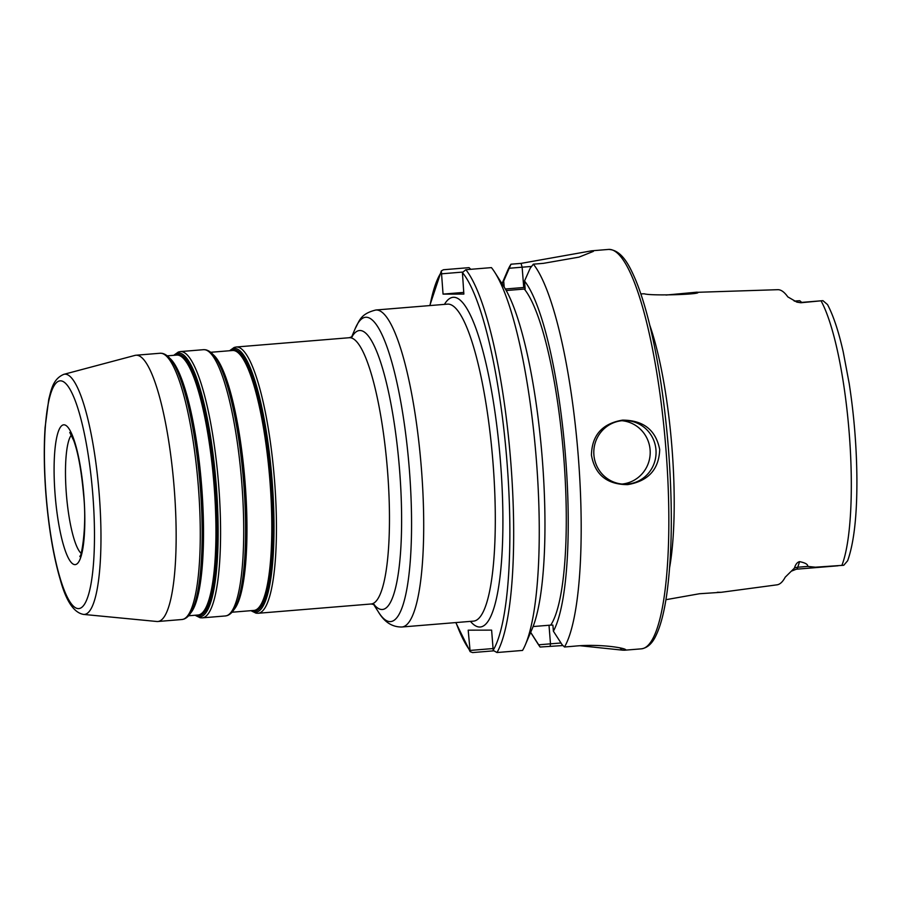 <?xml version="1.0" encoding="UTF-8"?>
<svg xmlns="http://www.w3.org/2000/svg" width="902" height="902" viewBox="0 0 902 902"><rect width="100%" height="100%" fill="white"/><g stroke="black" fill="none" stroke-linecap="round" stroke-linejoin="round"><path stroke-width="1.35" d="M800.841 302.756A18.322 3.732 -94.7 0 0 800.164 302.52L821.485 300.772L800.841 302.756L796.861 302.125L787.796 296.871A146.417 29.845 -94.7 0 0 777.761 289.689L697.686 292.293M801.134 302.441A18.322 3.732 -94.7 0 0 800.13 301.02A18.322 3.732 -94.7 0 0 799.623 300.716L794.234 301.099M649.778 325.205A154.073 31.412 85.3 0 1 671.967 447.809A154.073 31.412 85.3 0 1 669.656 567.358M697.201 292.169C704.992 294.334 651.176 296.115 644.276 293.793L640.837 293.894M665.992 295.055L696.998 292.169M841.859 565.464A144.872 29.529 85.3 0 0 849.21 433.107A144.872 29.529 85.3 0 0 821.034 300.806L822.951 300.67L827.54 304.605C833.414 315.723 838.657 331.53 843.257 352.039L849.21 383.621C854.07 415.202 856.629 446.918 856.9 478.748C857.08 515.583 853.991 542.914 847.643 560.751L843.765 565.261L815.397 567.2L807.685 566.411C808.102 564.427 805.396 562.837 799.578 561.642C797.255 562.194 795.541 564.359 794.414 568.125A9.539 8.389 -162.1 0 1 797.774 567.223L799.578 561.642M174.21 488.32A133.586 27.229 -94.7 0 0 135.965 355.23A133.586 27.229 -94.7 0 0 134.973 355.399L63.828 374.341C52.711 379.043 51.2 390.318 48.776 399.214L45.1 427.447C43.77 447.696 44.051 470.122 45.957 494.747C48.685 528.098 53.466 556.433 60.299 579.749C66.15 601.149 73.896 612.706 83.525 614.409L156.813 621.489A133.586 27.229 85.3 0 0 157.816 621.501A133.586 27.229 85.3 0 0 174.21 488.32M525.336 644.829A200.379 40.849 -94.7 0 0 536.081 456.423A200.379 40.849 -94.7 0 0 494.77 272.303L504.139 287.028A183.816 37.478 85.3 0 1 542.046 455.938A183.816 37.478 85.3 0 1 532.191 628.773L525.336 644.829A200.379 40.849 -94.7 0 1 522.562 650.432L496.979 652.529L493.214 650.421L491.613 630.126L468.194 630.171L470.156 651.661L472.592 652.574L493.428 650.861M470.776 269.303L469.051 267.646L443.468 269.743L441.337 270.882L443.051 294.108L463.729 292.417M493.191 650.195A197.2 40.207 -94.7 0 0 506.789 459.4A197.2 40.207 -94.7 0 0 462.422 272.539L463.865 294.075L443.051 294.108M462.422 272.539L465.849 269.709A200.379 40.849 85.3 0 1 510.555 459.253A200.379 40.849 85.3 0 1 496.979 652.529M494.77 272.303A200.379 40.849 -94.7 0 0 491.432 267.612L465.849 269.709M659.712 449.579C658.922 469.514 648.2 481.194 627.567 484.633C607.001 484.532 594.959 474.711 591.441 455.172C591.881 435.226 602.254 423.545 622.56 420.118C643.487 420.264 655.878 430.085 659.712 449.579M625.65 649.587L625.097 650.15C629.867 648.831 602.006 643.397 574.563 646.159L564.494 646.993A200.379 40.849 -94.7 0 0 578.272 456.254A200.379 40.849 -94.7 0 0 533.364 264.173L530.218 268.21L524.513 281.007L525.156 289.046L524.299 289.046A174.932 35.663 85.3 0 1 563.739 457.032A174.932 35.663 85.3 0 1 550.75 625.109L533.082 626.552M619.843 647.839L622.504 650.15L624.556 650.218M622.504 650.15L580.358 645.764M562.972 645.539L540.106 647.027L530.669 632.325M530.635 632.403L537.896 643.791A200.379 40.849 -94.7 0 0 540.106 647.027M608.557 249.426C622.042 249.91 629.686 266.18 635.628 279.958C640.634 292.034 645.325 306.996 649.699 324.855C658.46 361.217 664.706 402.529 668.438 448.813C672.7 505.278 672.216 553.253 666.984 592.761C664.391 611.376 660.771 625.548 656.104 635.267C652.394 643.419 647.467 647.94 641.333 648.842A200.379 40.849 85.3 0 0 665.924 449.061A200.379 40.849 85.3 0 0 608.557 249.426L591.689 250.812L593.358 251.387L579.005 257.126L543.432 263.339L533.364 264.173M591.689 250.812L521.052 263.384L510.983 264.207A200.379 40.849 -94.7 0 0 507.319 271.265L502.019 283.69M665.935 599.695L699.478 593.741L721.307 592.287L776.994 584.834A147.691 30.116 -94.7 0 0 785.214 577.19L794.414 568.125M721.307 592.287L717.27 592.276M622.436 420.67A31.807 31.13 -90.1 0 1 624.872 420.569A31.807 31.13 -90.1 0 1 655.968 449.827A31.807 31.13 -90.1 0 1 627.42 484.081A31.807 31.13 -90.1 0 1 624.985 484.182A31.807 31.13 -90.1 0 1 593.899 454.924A31.807 31.13 -90.1 0 1 622.436 420.67M621.952 420.715A31.807 31.13 -90.1 0 1 650.207 452.33A31.807 31.13 -90.1 0 1 622.053 484.047M510.983 264.207L503.699 281.041A183.816 37.478 -94.7 0 0 502.11 283.837M564.494 646.993L562.149 644.761L553.377 631.186A183.816 37.478 -94.7 0 0 565.295 453.717A183.816 37.478 -94.7 0 0 524.513 281.007M549.014 625.244L550.479 643.836L538.731 644.806M493.056 648.549L469.795 650.455M553.377 631.186L552.903 625.097L550.75 625.109M503.699 281.041L504.184 287.084M550.175 646.204L550.479 643.836A50.884 0.812 175.5 0 1 560.999 642.991M505.345 289.001L523.735 287.49A50.884 0.812 175.5 0 1 525.02 287.388M524.299 289.046L506.225 290.534M531.594 266.44A50.884 0.812 -4.5 0 0 522.134 267.195L521.052 263.384M509.404 268.244L522.134 267.195L523.735 287.49M441.45 273.825L462.523 272.088M81.101 553.276A60.592 12.357 85.3 0 1 66.365 493.98A60.592 12.357 -94.7 0 1 71.393 435.046M83.796 494.691A70.13 14.297 -94.7 0 0 63.952 424.808A70.13 14.297 -94.7 0 0 55.112 494.747A70.13 14.297 85.3 0 0 74.956 564.629A70.13 14.297 85.3 0 0 83.796 494.691M92.816 494.679A114.25 23.294 85.3 0 1 78.418 608.602A114.25 23.294 85.3 0 1 46.081 494.758A114.25 23.294 -94.7 0 1 60.49 380.836A114.25 23.294 -94.7 0 1 92.816 494.679M63.828 374.341A120.518 24.568 -94.7 0 1 99.22 494.262A120.518 24.568 85.3 0 1 83.525 614.409M181.945 619.516L183.997 619.076C187.717 617.566 190.705 614.003 192.96 608.399A132.312 26.97 85.3 0 0 200.233 486.167A132.312 26.97 -94.7 0 0 172.778 362.424C169.632 357.26 166.103 354.238 162.18 353.347L160.094 353.246A133.586 27.229 -94.7 0 1 198.339 486.336A133.586 27.229 85.3 0 1 181.945 619.516L157.816 621.501M172.778 362.424L173.5 363.551A131.038 26.71 -94.7 0 1 200.684 486.099A131.038 26.71 85.3 0 1 193.49 607.17L192.96 608.399M190.469 613.247A130.407 26.586 85.3 0 0 201.631 486.02A130.407 26.586 -94.7 0 0 169.52 358.049M167.265 355.85L176.713 355.072A130.407 26.586 -94.7 0 1 214.045 484.994A130.407 26.586 85.3 0 1 198.045 615.006L188.586 615.784M196.501 615.13A131.038 26.71 85.3 0 0 215.251 484.904A131.038 26.71 -94.7 0 0 175.168 355.208M173.951 355.298A132.312 26.97 -94.7 0 1 216.221 484.848A132.312 26.97 85.3 0 1 195.283 615.232M195.08 615.254L200.165 617.757L202.24 617.859A133.586 27.229 85.3 0 0 218.634 484.678A133.586 27.229 -94.7 0 0 180.389 351.577L178.348 352.017L173.748 355.32M225.399 615.953L227.439 615.514C231.16 613.991 234.159 610.44 236.403 604.836A132.312 26.97 85.3 0 0 243.675 482.593A132.312 26.97 -94.7 0 0 216.221 358.849C213.086 353.697 209.557 350.675 205.622 349.784L203.548 349.683A133.586 27.229 -94.7 0 1 241.781 482.773A133.586 27.229 85.3 0 1 225.399 615.953L202.24 617.859M216.221 358.849L216.942 359.988A131.038 26.71 -94.7 0 1 244.138 482.536A131.038 26.71 85.3 0 1 236.933 603.607L236.403 604.836M233.911 609.684A130.407 26.586 85.3 0 0 245.073 482.446A130.407 26.586 -94.7 0 0 212.973 354.475M210.707 352.287L232.569 350.495A130.407 26.586 -94.7 0 1 269.901 480.416A130.407 26.586 85.3 0 1 253.902 610.428L232.04 612.221M252.357 610.553A131.038 26.71 85.3 0 0 271.107 480.326A131.038 26.71 -94.7 0 0 231.025 350.619M229.818 350.72A132.312 26.97 -94.7 0 1 272.088 480.27A132.312 26.97 85.3 0 1 251.151 610.654M250.936 610.665L256.021 613.168L258.107 613.27A133.586 27.229 85.3 0 0 274.501 480.089A133.586 27.229 -94.7 0 0 236.256 346.999L234.204 347.439L229.615 350.731M236.256 346.999L349.277 337.72A133.586 27.229 -94.7 0 1 387.522 470.81A133.586 27.229 85.3 0 1 371.128 603.99L258.107 613.27M373.856 604.374A139.945 28.526 85.3 0 0 399.575 469.931A139.945 28.526 -94.7 0 0 351.904 336.908M409.339 469.333A152.663 31.119 85.3 0 1 378.581 612.221C384.545 622.211 392.314 627.138 401.875 627.003A159.023 32.416 85.3 0 0 421.392 468.454A159.023 32.416 -94.7 0 0 375.863 310.006C359.842 313.919 359.267 321.608 355.287 328.396A152.663 31.119 -94.7 0 1 409.339 469.333M401.875 627.003L473.482 621.128A159.023 32.416 -94.7 0 0 492.988 462.579A159.023 32.416 -94.7 0 0 447.46 304.132L375.863 310.006M470.449 621.377A165.393 33.712 -94.7 0 0 500.497 462.061A165.393 33.712 -94.7 0 0 444.438 304.38M455.995 622.56A197.2 40.207 -94.7 0 0 469.773 650.241M441.101 272.573A197.2 40.207 -94.7 0 0 429.983 305.575M807.685 566.411L797.774 567.223A18.322 3.732 -94.7 0 1 796.286 569.218L791.776 571.011M623.417 648.685L625.097 650.15M800.164 302.52L796.861 302.125M69.77 432.464L73.705 440.48C78.113 452.477 81.406 470.54 83.593 494.679C87.46 530.962 80.03 561.506 79.906 556.083M160.094 353.246L135.965 355.23M203.548 349.683L180.389 351.577M349.277 337.72L352.344 336.581M374.341 604.622L371.128 603.99M373.496 604.25L378.581 612.221M351.577 337.089L355.287 328.396M641.333 648.842L624.477 650.218M838.026 565.791L796.286 569.218M801.686 302.395L800.13 301.02M429.792 305.586L441.337 270.882M470.156 651.661L455.803 622.572"/></g></svg>
